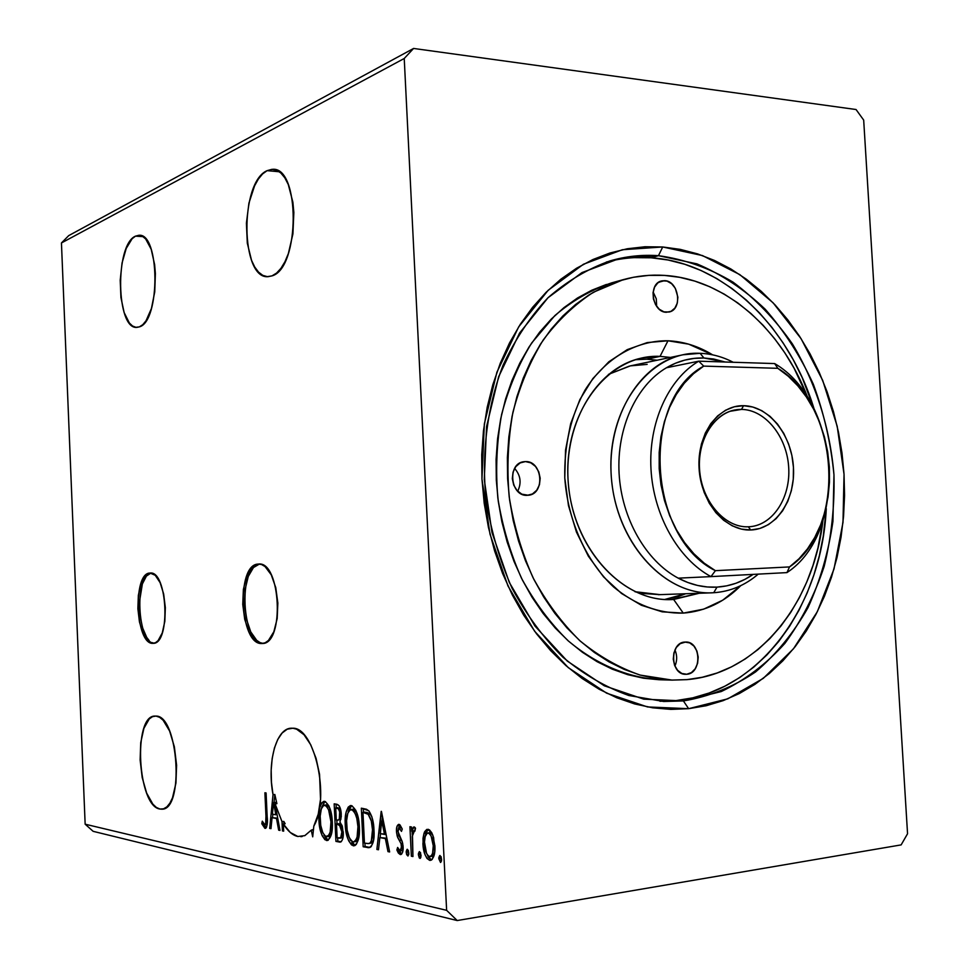 <?xml version="1.0" encoding="UTF-8"?>
<svg xmlns="http://www.w3.org/2000/svg" width="969" height="969" viewBox="0 0 969 969"><rect width="100%" height="100%" fill="white"/><g stroke="black" fill="none" stroke-linecap="round" stroke-linejoin="round"><path stroke-width="1.45" d="M152.884 643.343L155.549 642.665L158.068 640.654L162.271 632.927L164.839 621.311L165.336 607.599L163.664 593.997L160.115 582.648L155.27 575.307L150.062 573.042C167.528 570.196 170.859 644.312 153.175 643.331L152.884 643.343C135.503 644.748 132.487 572.982 149.88 573.054L144.793 576.143L140.747 584.004L138.337 595.438L137.877 608.714L139.451 621.928L142.831 633.132L147.53 640.666L152.884 643.343M261.787 643.525L265.191 642.762L268.425 640.485L273.852 631.74L277.182 618.573L277.849 603.033L275.765 587.626L271.247 574.811L265.058 566.562L261.63 564.552L258.444 564.055C280.756 560.676 284.813 644.506 262.224 643.513L261.787 643.525C239.609 645.088 235.988 564.224 258.178 564.079L254.811 565.121L251.661 567.628L246.489 576.555L243.376 589.467L242.759 604.462L244.721 619.361L248.985 632.006L254.968 640.509L258.335 642.762L261.787 643.525M258.832 564.055L258.178 564.079L258.832 564.055M135.503 236.145L138.7 235.31C159.885 232.039 160.503 321.563 139.379 326.868L142.794 324.663L146.028 320.763L151.443 308.481L154.749 291.863L155.379 273.537L154.64 264.658L151.2 249.263L145.677 238.968L142.407 236.254L138.967 235.31L135.503 236.145L132.135 238.701L126.212 248.464L122.046 263.035L120.204 280.223L120.931 297.556L124.141 312.563L129.374 323.016L132.535 326.008L135.914 327.316L139.379 326.868L136.98 327.365C116.147 330.029 114.754 244.467 135.503 236.145L143.049 236.642L135.503 236.145M155.985 716.079C178.381 715.207 184.498 810.363 161.835 809.176L159.958 809.042L163.495 808.861L166.862 806.874L169.902 803.144L172.494 797.802L175.934 783.146L176.6 765.183L174.372 746.833L169.623 731.038L163.143 720.258L159.582 717.29L155.985 716.079L152.496 716.648L149.238 718.962L143.909 728.337L140.723 742.702L140.13 759.938L142.201 777.574L146.646 793.078L152.86 804.149L156.36 807.443L159.958 809.042C137.586 806.438 132.777 715.328 154.943 716.067L155.985 716.079M292.844 728.228C314.622 727.307 330.393 798.444 313.835 826.048L318.232 814.178L320.521 799.243L319.552 774.304L316.076 758.352L310.71 744.737L304 734.72L296.587 729.173L292.844 728.228L287.236 729.185L282.136 733L277.788 739.408L274.409 748.056L272.18 758.473L271.175 770.113L271.465 782.395L273.028 794.677L269.673 828.398L270.981 828.652L272.083 817.679L276.504 818.49L278.648 830.154L279.98 830.421L275.087 803.882L282.015 821.664L282.439 830.905L283.663 831.148L283.336 823.965L290.3 832.504L297.834 836.489L304.884 835.617L311.231 830.167L304.763 835.666L297.834 836.489C292.626 835.326 287.793 831.16 283.336 823.965L285.152 823.723L283.82 821.433L282.015 821.664L282.439 830.905L283.663 831.148L283.336 823.965L285.152 823.723L283.82 821.433L282.015 821.664L275.087 803.882L276.892 803.664L274.833 794.471L273.028 794.677L269.673 828.398L270.981 828.652L272.083 817.679L276.504 818.49L278.648 830.154L279.98 830.421L275.087 803.882L276.892 803.664L274.833 794.471L273.028 794.677C266.899 762.966 276.032 728.361 291.185 728.203L292.844 728.228M313.084 829.924L311.231 830.167L312.708 836.841L313.835 826.048L312.708 836.841L311.231 830.167L313.496 829.367L313.302 831.123L313.084 829.924M267.117 170.653L272.168 169.345C300.378 165.517 300.099 268.449 271.974 275.886L276.589 273.064L280.974 268.292L284.959 261.715L288.362 253.575L292.917 233.929L293.849 212.477L292.88 202.17L288.277 184.498L284.838 177.848L280.84 173.003L276.431 170.144L271.792 169.357L267.117 170.653L262.587 173.935L258.36 179.059L254.593 185.818L248.936 203.09L246.405 223.185L247.313 243.219L251.552 260.37L254.75 267.056L258.541 272.119L262.781 275.366L267.311 276.649L271.974 275.886L268.195 276.662C240.554 279.738 239.525 182.124 267.117 170.653L279.314 171.755L267.117 170.653M683.399 700.938L721.275 691.539C745.076 680.129 766.285 664.08 784.866 643.416C801.593 620.584 814.699 594.893 824.195 566.344C831.45 536.729 834.709 506.23 833.97 474.846C830.045 427.874 815.741 382.61 792.363 343.874C775.261 319.443 755.481 298.864 733.012 282.124C709.369 268.05 684.514 259.244 658.46 255.683L662.711 246.974L702.477 255.574L739.807 274.615L773.117 302.825L801.084 338.678L822.705 380.417L837.192 426.239L844.035 474.229L842.994 522.448L834.018 568.912L817.339 611.669L793.49 648.77L763.257 678.385L727.816 698.819L688.632 708.678L683.399 700.938L663.68 701.483L628.808 695.5C605.661 687.203 583.713 674.436 562.953 657.236C543.318 637.663 526.349 614.661 512.056 588.231C499.665 560.276 490.98 530.733 486.014 499.604C481.387 452.571 487.395 405.963 503.105 365.131C515.193 339.198 530.164 316.742 548.006 297.737C567.131 281.095 587.771 268.825 609.913 260.94C625.926 256.264 642.096 254.52 658.46 255.683L696.893 263.859C721.699 274.372 744.483 289.525 765.268 309.293C784.478 331.277 800.491 356.241 813.306 384.184C824.05 413.315 830.942 443.536 833.97 474.846L832.928 521.455C828.495 552.051 820.198 580.782 808.001 607.624C793.732 632.842 776.254 654.281 755.578 671.929C733.376 686.912 709.308 696.59 683.399 700.938L688.632 708.678L706.122 705.747L723.08 700.66L739.371 693.513L754.839 684.417L769.362 673.479L782.843 660.846L795.174 646.662L806.269 631.049L816.055 614.176L824.474 596.189L831.463 577.27L836.998 557.563L841.031 537.25L843.551 516.477L844.556 495.413L844.035 474.229L842 453.092L838.464 432.162L833.461 411.607L827.017 391.573L819.168 372.229L809.987 353.733L799.522 336.243L787.845 319.903L775.03 304.86L761.186 291.269L746.409 279.254L730.796 268.934L714.492 260.455L697.607 253.902L680.299 249.384L662.711 246.974L645.015 246.756L627.355 248.754L609.937 253.006L592.919 259.522L576.507 268.268L560.857 279.205L546.153 292.25L532.599 307.318L520.329 324.264L509.524 342.929L500.331 363.133L492.846 384.657L487.201 407.271L483.47 430.721L481.714 454.74L481.956 479.049L484.209 503.359L488.437 527.39L494.59 550.852L502.596 573.478L512.347 595.002L523.72 615.194L536.56 633.823L550.707 650.696L565.981 665.642L582.212 678.542L599.193 689.262L616.732 697.753L634.647 703.942L652.718 707.818L670.778 709.381L688.632 708.678L647.546 706.946L606.655 693.186L568.246 667.617L534.634 631.255L507.962 585.93L489.999 534.161L481.956 479.049L484.343 423.95L496.903 372.205L518.694 326.832L548.188 290.264L583.459 264.246L622.352 249.736L662.711 246.974L658.46 255.683L651.18 257.79L658.46 255.683L619.482 258.481L581.969 272.592L547.982 297.762L519.59 333.045L498.635 376.759L486.559 426.566L484.282 479.57L492.01 532.587L509.282 582.381L534.936 626.022L567.289 661.076L604.293 685.786L643.731 699.146L683.399 700.938M907.553 833.74L863.682 120.095L856.051 109.521L413.581 48.45L68.738 235.6L413.581 48.45L404.23 58.491L446.624 910.327L85.151 824.195L61.447 242.953L404.23 58.491L61.447 242.953L68.738 235.6L61.447 242.953L85.151 824.195L446.624 910.327L457.211 920.55L901.134 844.895L907.553 833.74L901.134 844.895L457.211 920.55L93.145 831.329L457.211 920.55L446.624 910.327L404.23 58.491L413.581 48.45L856.051 109.521L863.682 120.095L907.553 833.74M265.954 816.055L265.7 823.771L264.307 824.534L262.284 821.179L261.8 823.747L264.888 828.338L266.427 827.393L267.214 824.328L266.087 792.969L264.9 792.775L265.954 816.055L267.129 815.898L265.954 816.055C266.475 820.149 266.112 823.056 264.876 824.764L262.284 821.179L261.8 823.747L265.264 828.362C267.226 826.436 267.868 822.524 267.165 816.625L266.087 792.969L264.9 792.775L265.954 816.055M335.94 841.407L341.282 841.625L342.554 839.348L343.305 834.139L342.311 826.254L339.962 822.015L341.294 816.516L340.87 810.617L339.247 805.905L336.703 804.246L334.172 803.846L335.94 841.407L337.818 841.153L337.672 837.919L337.818 841.153L335.94 841.407L340.083 842.158C342.481 841.14 343.547 837.822 343.268 832.201L339.962 822.015L341.27 814.275C340.967 808.316 339.441 804.973 336.703 804.246L334.172 803.846L335.94 841.407M367.566 847.621L371.139 846.736L373.319 841.467L374.058 833.449L373.186 822.439L371.854 816.746L369.068 811.114L366.488 809.248L361.34 808.182L363.181 846.761L368.971 847.718C373.017 845.671 374.688 839.772 373.973 830.033C373.804 822.063 372.06 815.644 368.765 810.75L361.34 808.182L363.181 846.761L365.095 846.494L364.938 843.175L365.095 846.494L369.492 847.354L367.566 847.621M399.058 824.365L396.939 826.533L396.563 832.662L397.617 837.313L401.057 843.72L401.529 848.202L399.894 850.927L397.629 847.439L396.878 849.97L398.344 853.035L400.245 854.549L401.626 854.052L402.583 852.199L403.031 845.549L401.929 840.826L398.525 834.345L398.041 830.312L399.325 827.962L401.469 831.39L402.256 829.04L399.991 824.91L398.719 824.34C396.999 825.213 396.248 827.599 396.478 831.511L397.193 836.077L401.057 843.72L401.566 846.579L400.149 850.927L397.629 847.439L396.878 849.97L400.657 854.573C402.535 853.604 403.346 850.988 403.116 846.724L402.389 842.097L398.017 831.632L399.155 827.962L401.469 831.39L402.256 829.04L399.058 824.365M411.365 856.221L412.951 856.535L412.455 833.909L413.351 831.002L414.902 831.172L415.507 828.156L414.235 826.932L413.315 827.247L411.716 831.329L411.498 826.981L409.923 826.714L411.365 856.221L412.951 856.535L412.213 836.501L415.507 828.156L413.981 826.932L411.716 831.329L411.498 826.981L409.923 826.714L411.365 856.221M423.962 833.485L423.005 838.33L423.126 846.458L424.858 854.198L426.941 858.389L429.642 860.339L432.21 859.418L434.815 851.242L433.615 837.567L431.823 832.843L429.437 829.839L426.808 829.391L424.688 831.632L423.962 833.485L425.936 833.207L428.346 829.331L425.936 833.207L423.962 833.485L422.908 843.793C423.283 852.236 425.524 857.747 429.642 860.339L430.393 860.387C433.833 858.522 435.335 853.725 434.899 845.985L432.768 834.987L428.104 829.282L423.962 833.485M440.834 857.25L441.452 861.187L440.81 858.425L438.824 858.728L440.762 862.386L441.598 859.261L440.035 855.53L438.824 858.728L440.532 862.458L441.573 860.436L441.137 856.899L439.732 855.554L438.836 857.541L438.824 858.728L440.81 858.425L440.968 856.487M420.389 853.326L420.946 857.105L420.364 854.476L418.39 854.767L420.074 858.425L421.079 855.288L419.565 851.63L418.39 854.767L419.311 857.977L420.461 858.207L420.631 852.974L419.274 851.654L418.414 853.604L418.39 854.767L420.364 854.476L420.498 852.635M406.229 852.405L406.665 854.682L407.997 855.99L408.833 854.064L408.421 850.625L407.089 849.328L406.253 851.266L406.229 852.405L408.191 852.126L408.312 850.346L408.191 852.126L406.229 852.405L407.876 856.015L408.857 852.914L407.38 849.304L406.229 852.405M381.192 811.356L376.868 849.45L378.479 849.765L379.872 837.579L385.347 838.585L387.988 851.63L389.635 851.957L381.435 811.392L376.868 849.45L378.479 849.765L379.872 837.579L385.347 838.585L387.988 851.63L389.635 851.957L381.192 811.356M345.218 824.595L346.611 834.733L348.658 840.777L351.565 844.968L354.836 845.598L356.277 844.411L358.3 839.832L359.451 830.372L358.651 819.956L355.853 810.435L352.038 805.833L350.39 805.59L348.198 807.153L346.224 811.792L345.291 817.884L345.218 824.595L346.599 824.413L345.218 824.595C345.654 835.351 348.331 842.412 353.225 845.78L354 845.828C358.155 843.309 359.947 837.022 359.378 826.932C358.918 815.85 356.192 808.74 351.202 805.59L350.645 805.554C346.43 808.098 344.625 814.444 345.218 824.595M318.886 819.895L320.218 829.779L322.156 835.653L324.918 839.723L328.031 840.329L331.313 834.684L332.391 825.467L331.64 815.317L328.976 806.063L325.354 801.593L323.779 801.363L321.708 802.901L319.843 807.419L318.946 813.366L318.886 819.895L320.194 819.726L318.886 819.895C319.31 830.385 321.853 837.252 326.492 840.498L327.219 840.547C331.168 838.1 332.876 831.947 332.331 822.112C331.882 811.319 329.29 804.403 324.554 801.363L324.034 801.327C320.036 803.81 318.317 809.999 318.886 819.895M283.929 823.88L283.82 821.433L283.929 823.88M272.519 817.618L272.858 814.226L272.519 817.618M274.021 802.55L274.833 794.471L274.021 802.55M93.145 831.329L85.151 824.195L93.145 831.329M431.411 860.072L429.642 860.339L431.411 860.072M428.371 857.274L431.508 860.012L427.571 855.76M424.507 843.563L422.908 843.793L424.507 843.563M425.149 836.707L425.936 833.207L425.149 836.719M434.633 852.793L433.337 855.566L431.956 856.39L434.633 852.793M430.272 832.686L432.864 835.254L430.272 832.686L428.286 832.965C431.338 835.084 432.998 839.336 433.252 845.707L434.863 845.477L433.252 845.707C433.615 851.521 432.525 855.179 429.97 856.669L429.449 856.644C426.408 854.585 424.773 850.407 424.531 844.108C424.168 838.258 425.27 834.527 427.838 832.94L430.272 832.686L427.838 832.94M431.435 856.354L430.163 856.644M412.309 835.133L412.116 831.281L412.309 835.133M413.278 831.123L411.716 831.329L413.278 831.123M414.587 827.998L414.938 827.381M415.047 830.397L414.005 830.53M408.736 854.67L408.191 852.126L408.736 854.67M401.19 854.416L400.245 854.549L401.19 854.416M401.626 854.064L399.046 850.334L401.626 854.064M398.634 849.728L396.878 849.97L398.634 849.728M400.415 850.855L403.068 849.643L402.256 850.625M403.092 846.373L401.566 846.579L403.092 846.373M402.729 843.49L401.057 843.72L402.729 843.49M402.341 841.964L401.214 840.135L399.264 840.402L401.214 840.135L399.155 835.835L397.193 836.077L399.143 835.811L402.341 841.964M398.017 831.293L396.478 831.511L398.017 831.293M398.465 828.616L399.676 824.643L398.465 828.616M389.526 851.412L387.988 851.63L389.526 851.412M386.897 838.379L385.347 838.585L386.897 838.379M386.861 838.246L379.872 837.579L386.861 838.246M378.54 849.207L376.868 849.45L378.54 849.207M380.114 837.543L380.551 833.715L380.114 837.543M382.016 820.816L382.501 816.613L382.016 820.816M381.762 820.852L384.511 834.43L386.05 834.224L380.308 833.667L381.762 820.852L383.312 820.646L381.762 820.852L384.511 834.43L380.308 833.667L381.762 820.852M363.46 812.313L363.278 808.485L363.46 812.313M370.122 847.451L369.492 847.354L370.122 847.451M364.889 812.131L362.975 812.373L364.889 812.131M366.367 812.373L367.966 812.809M369.019 813.282L370.085 814.057L365.834 812.276L363.92 812.531L365.834 812.276M370.594 814.602L371.284 815.619M369.056 843.502L371.781 842.873L368.39 843.587L364.441 843.078L362.975 812.373L368.172 814.299C370.921 818.09 372.362 823.238 372.496 829.767C372.968 835.896 372.096 840.353 369.867 843.139L371.781 842.873L373.646 839.602L372.205 842.497M368.172 814.299L370.085 814.057L368.172 814.299L371.321 821.034L372.496 829.767L373.949 829.573L372.496 829.767L371.333 840.995L369.867 843.139L367.966 843.599L364.441 843.078L362.975 812.373L368.172 814.299M371.793 816.552L370.085 814.057M347.653 813.706L351.456 805.651L349.421 808.013L348.113 811.574M354.993 845.525L353.225 845.78L354.993 845.525M351.723 842.703L355.054 845.501L349.833 838.803L350.548 840.523M355.223 841.625L358.857 837.373L357.343 840.474M356.798 841.044L356.18 841.431M353.685 809.357L356.871 812.918L353.346 809.272L351.456 809.515C355.417 812.179 357.573 817.897 357.949 826.666L359.354 826.484L357.949 826.666C358.433 834.878 356.967 839.953 353.552 841.879L352.982 841.843C349.082 839.106 346.963 833.437 346.611 824.825C346.139 816.637 347.605 811.525 351.02 809.49L352.244 809.418M337.006 823.759L336.824 820.065L337.006 823.759M336.255 807.855L336.073 804.149L336.255 807.855M340.858 841.928L339.525 842.109L340.858 841.928M341.076 841.795L337.818 841.153L341.076 841.795M341.27 824.546L341.996 825.322L341.27 824.546L339.392 824.789L341.27 824.546L339.053 823.711L337.176 823.953L339.392 824.789L341.875 831.935C342.033 835.75 341.27 837.846 339.574 838.197L337.139 837.822L336.473 823.832L339.065 823.711M340.155 823.977L340.991 824.34M343.147 836.598L342.263 837.749M339.029 807.916L337.151 808.146L340.434 808.752L339.295 807.976M338.06 820.113L341.027 819.035L340.143 819.822M335.722 807.916L337.151 808.146C338.799 808.582 339.719 810.568 339.889 814.105L341.258 813.936L339.889 814.105C340.071 817.703 339.38 819.726 337.818 820.149L336.291 819.968L335.722 807.916L337.612 807.686L335.722 807.916L338.472 808.885L339.671 811.925L339.307 818.962L338.254 820.065L336.291 819.968L335.722 807.916M341.875 831.935L343.244 831.753L341.875 831.935L340.676 837.773L337.139 837.822L336.473 823.832L340.361 825.951L341.875 831.935M321.345 808.788L324.857 801.436L321.696 807.213M328.116 840.28L326.492 840.498L328.116 840.28M325.124 837.507L328.237 840.22L324.021 835.411M328.891 836.429L331.737 832.831L330.465 835.326M329.787 808.073L326.662 804.948L324.797 805.178C328.552 807.758 330.611 813.318 330.962 821.869L332.306 821.688L330.962 821.869C331.422 829.876 330.041 834.83 326.795 836.707L326.274 836.671C322.556 834.03 320.545 828.507 320.218 820.125C319.746 812.131 321.139 807.153 324.385 805.154L325.657 805.082M326.977 805.033L329.799 808.073M279.896 829.997L278.648 830.154L279.896 829.997M277.752 818.333L276.504 818.49L277.752 818.333M277.715 818.151L272.083 817.679L277.715 818.151M275.644 803.81L275.378 802.393L273.573 802.611L275.814 814.772L272.422 814.154L273.573 802.611L275.378 802.393L275.644 803.81M265.676 828.241L264.888 828.338L265.676 828.241M266.124 827.865L263.689 823.759L266.124 827.865M263.532 823.529L261.8 823.747L263.532 823.529M266.511 824.522L265.046 824.716L266.511 824.522M433.252 845.707L432.61 853.204L431.35 855.857L428.928 856.475L426.602 853.653L424.483 842.122L425.173 836.61L427.268 833.098L429.328 833.461L431.132 836.053L433.252 845.707M357.949 826.666L357.101 837.083L355.441 840.729L353.649 841.879L352.328 841.625L349.349 837.797L347.181 830.288L346.587 820.743L347.798 813.282L350.16 809.745L352.789 810.157L355.151 813.524L356.81 818.405L357.949 826.666M330.962 821.869L330.175 832.02L328.6 835.569L325.645 836.465L322.81 832.746L320.751 825.443L320.182 816.14L321.333 808.873L323.573 805.421L326.056 805.808L328.576 809.684L330.962 821.869M275.814 814.772L272.422 814.154L273.573 802.611L275.814 814.772M259.401 564.067C237.829 565.69 241.535 644.01 263.217 643.404L260.116 642.641L256.749 640.388L250.765 631.897L246.489 619.252L244.527 604.365L245.145 589.382L248.258 576.47L253.454 567.555L259.401 564.067M149.165 640.557L146.694 637.348L142.564 627.791L140.045 615.363L139.475 601.87L142.37 583.932L146.428 576.071L150.922 573.079C134.243 574.738 137.259 643.246 154.059 643.21L151.818 642.556M674.921 666.139C677.234 660.749 677.246 655.347 674.945 649.908C677.246 655.347 677.234 660.749 674.921 666.139M686.706 674.267L681.849 673.467L677.597 670.318L674.581 665.315L673.273 659.199L673.891 652.936L676.314 647.474L680.177 643.646L685.64 642.023C701.132 641.236 702.222 673.637 686.706 674.267L685.604 674.303C670.16 674.775 669.47 642.386 684.889 642.059L689.722 642.907L693.937 646.069L696.917 651.059L698.201 657.115L697.607 663.329L695.221 668.767L691.394 672.607L686.706 674.267M517.7 491.259C521.673 482.962 520.644 475.355 514.612 468.415C520.644 475.355 521.673 482.962 517.7 491.259M525.44 461.583C542.483 460.638 545.39 494.02 528.359 495.268L521.794 494.154L517.058 490.568L513.727 485.118L512.31 478.65L513.049 472.145L515.811 466.622L520.159 462.916L525.44 461.583L530.818 462.831L535.506 466.44L538.788 471.867L540.181 478.274L539.467 484.718L536.753 490.217L532.453 493.96L527.197 495.341C510.288 496.576 506.957 463.327 523.817 461.716L525.44 461.583M656.655 306.361L656.279 298.827L653.13 291.996L656.279 298.827L656.655 306.361M664.601 280.659C678.797 280.744 682.927 309.474 669.119 312.018L663.935 311.848L659.295 309.256L655.589 304.702L653.397 298.876L653.058 292.674L654.608 287.054L657.818 282.887L662.19 280.804L667.047 281.107L671.65 283.735L675.308 288.29L677.876 297.156L677.283 303.127L674.884 308.094L671.069 311.315L666.381 312.272C652.294 312.43 647.837 283.747 661.524 280.962L664.601 280.659L658.702 282.233L664.601 280.659M673.637 599.472L699.218 593.258L671.456 599.569C624.097 601.725 576.337 552.245 568.948 489.49C561.027 426.796 595.487 367.287 641.975 357.985L660.046 356.374L667.98 340.773C683.581 341.488 698.467 346.175 712.627 354.848L688.68 344.152L667.98 340.773L660.046 356.374L670.451 357.44L660.046 356.374L646.868 359.184L660.046 356.374C609.162 353.758 564.043 410.917 568.016 478.892C571.238 546.891 622.752 603.517 673.637 599.472L683.266 613.111L673.637 599.472M740.788 585.627C724.352 602.185 705.178 611.342 683.266 613.111L662.215 611.839L641.345 605.25L621.529 593.476L603.59 576.918L588.34 556.17L576.446 532.066L568.476 505.612L564.782 477.947L565.521 450.258L570.644 423.744L579.91 399.519L592.846 378.588L608.871 361.752L627.258 349.627L647.231 342.578L667.98 340.773C636.015 340.373 605.165 358.155 585.034 390.095C570.862 415.895 564.103 445.183 564.782 477.947C567.81 520.741 586.112 561.245 613.559 586.935C635.373 604.886 658.605 613.607 683.266 613.111L703.7 609.138L722.741 600.186L740.8 585.627M664.746 599.472L685.713 593.731L678.47 596.468L664.746 599.472M646.868 359.184L657.224 360.226L646.868 359.184L635.482 359.693M623.14 279.69L611.524 282.912C591.235 289.792 572.328 300.693 554.813 315.628L531.69 342.965C518.524 364.38 508.495 388.266 501.591 414.599C496.709 441.864 495.462 469.711 497.86 498.163C502.378 526.349 510.275 553.093 521.576 578.384C534.609 602.282 550.089 623.043 568.016 640.666C596.165 664.431 627.997 677.731 659.95 679.766L672.135 680.105M686.997 679.632L672.171 680.105L640.206 675.09C618.985 667.738 598.842 656.255 579.777 640.654C561.754 622.861 546.189 601.906 533.071 577.778C521.697 552.245 513.74 525.246 509.185 496.782C506.751 468.063 507.986 439.938 512.892 412.419C519.82 385.844 529.898 361.752 543.112 340.155C557.853 320.424 574.653 304.436 593.488 292.202L623.297 279.641C636.827 275.923 650.49 274.506 664.31 275.39L648.818 275.366L633.399 277.279L618.21 281.167L603.408 287.03L589.14 294.818L575.562 304.496L562.844 316.003L551.119 329.23L540.532 344.068L531.23 360.371L523.308 377.995L516.889 396.733L512.056 416.391L508.87 436.765L507.381 457.61L507.611 478.71L509.573 499.798L513.231 520.644L518.548 541.017L525.452 560.663L533.871 579.377L543.682 596.952L554.777 613.207L566.998 627.948L580.225 641.054L594.288 652.403L609.029 661.875L624.278 669.422L639.855 674.981L655.613 678.542L671.384 680.081L686.997 679.632L702.331 677.246L717.217 672.958L731.534 666.854L745.161 659.017L757.976 649.557L769.883 638.571L780.796 626.192L790.631 612.541L799.316 597.764L806.789 581.981L813.015 565.339L817.945 547.994L822.851 521.056C813.415 604.014 757.734 673.697 686.997 679.632M675.902 700.611L692.762 697.85L709.126 693.017L724.836 686.209L739.771 677.525L753.821 667.072L766.854 654.983L778.785 641.369L789.517 626.398L799.001 610.204L807.165 592.943L813.948 574.762L819.314 555.831L823.25 536.305L826.266 508.652C821.785 606.255 759.102 693.017 675.902 700.611L659.95 701.265M606.352 262.042C621.165 258.142 636.112 256.724 651.18 257.79L634.126 257.645M659.95 594.627L634.949 591.708L642.023 593.428L659.95 594.627M629.487 366.064L608.435 374.385L630.371 365.87L647.159 364.38M814.105 409.003L802.211 377.644L793.332 359.874L783.218 343.087L771.942 327.401L759.563 312.987L746.191 299.966L731.91 288.459L716.842 278.612L701.108 270.521L684.817 264.295L668.125 260.019L651.18 257.79C723.831 262.49 789.299 326.832 814.105 409.003M659.162 679.741L643.464 678.203L627.779 674.678L612.275 669.167L597.11 661.694L582.454 652.307L568.464 641.066L555.31 628.082L543.149 613.474L532.126 597.376L522.376 579.971L514.018 561.439L507.15 541.974L501.881 521.794L498.248 501.155L496.31 480.261L496.092 459.367L497.582 438.715L500.767 418.535L505.588 399.046L511.971 380.478L519.856 363.024L529.122 346.854L539.66 332.137L551.337 319.019L563.994 307.609L577.512 297.992L591.708 290.264L606.449 284.438M807.807 397.787L794.108 368.232L784.842 352.849L774.497 338.52L763.172 325.342L750.927 313.471L737.881 302.994L724.122 294.055L709.756 286.739L694.918 281.131L679.717 277.328L664.31 275.39C725.587 278.999 782.177 329.739 807.807 397.787M748.286 526.797C772.172 526.131 790.692 498.32 788.705 467.567C787.046 436.801 765.34 409.596 741.491 409.415L743.55 405.696C768.768 405.926 791.697 434.742 793.441 467.276C795.561 499.798 776.012 529.231 750.757 529.982L748.286 526.797C725.527 527.839 702.985 503.008 699.824 472.448C696.372 441.925 713.111 413.266 735.604 409.851L741.491 409.415C765.05 409.596 786.598 436.159 788.633 466.549C790.995 496.927 773.347 524.932 749.861 526.712L748.286 526.797L750.757 529.982L741.442 529.11L732.298 525.84L723.661 520.292L715.885 512.674L709.296 503.25L704.172 492.409L700.72 480.576L699.073 468.233L699.315 455.878L701.423 444.008L705.311 433.107L710.798 423.61L717.678 415.871L725.636 410.19L734.381 406.762L743.55 405.696L752.78 407.016L761.743 410.638L770.089 416.404L777.513 424.083L783.764 433.385L788.596 443.947L791.867 455.382L793.441 467.276L793.272 479.183L791.358 490.702L787.773 501.373L782.613 510.82L776.084 518.681L768.405 524.641L759.853 528.468L750.757 529.982C725.527 531.23 700.805 502.245 699.073 468.233C696.965 434.233 718.308 404.969 743.55 405.696L741.491 409.415L729.887 411.316L741.491 409.415C717.629 408.773 697.498 436.413 699.497 468.487C701.132 500.561 724.449 527.935 748.286 526.797M678.227 578.154C645.911 560.966 621.529 518.463 619.082 473.296C616.611 428.128 636.245 385.48 666.43 367.76C678.3 360.856 690.8 357.597 703.93 357.997L700.09 353.31C650.732 350.693 607.139 406.895 611.124 473.805C614.37 540.726 664.383 596.577 713.717 592.725L716.999 587.117C703.845 587.82 690.921 584.84 678.227 578.154L687.736 582.466L697.438 585.421L707.237 586.972L716.999 587.117L726.617 585.87L735.956 583.265L744.919 579.353L753.131 574.387C742.06 582.042 730.02 586.281 716.999 587.117L713.717 592.725L712.033 592.81C665.982 595.099 619.336 546.213 612.045 484.234C604.22 422.314 637.747 363.641 682.988 354.787L700.09 353.31C711.5 353.758 722.547 356.737 733.23 362.273C722.547 356.737 711.5 353.758 700.09 353.31L703.93 357.997L694.252 358.373L684.708 360.129L675.393 363.266L666.43 367.76C636.245 385.48 616.611 428.128 619.082 473.296C621.529 518.463 645.911 560.966 678.227 578.154L710.98 576.616C678.264 559.004 653.53 515.423 650.986 469.166C648.406 422.884 668.235 379.242 698.734 361.183L666.43 367.76L698.734 361.183C668.235 379.242 648.406 422.884 650.986 469.166C653.53 515.423 678.264 559.004 710.98 576.616L786.949 572.606L789.517 566.926L799.037 558.738L807.48 548.866L814.711 537.529L820.61 524.919L825.079 511.305L828.059 496.927L829.488 482.029L829.355 466.901L827.671 451.796L824.462 436.995L819.786 422.738L813.706 409.306L806.341 396.915L797.802 385.819L788.245 376.226L777.816 368.317L703.724 366.112L693.513 373.707L684.284 383.227L676.253 394.528L669.579 407.38L664.431 421.515L660.943 436.656L659.174 452.475L659.186 468.645L660.979 484.803L664.504 500.61L669.7 515.714L676.447 529.813L684.586 542.592L693.925 553.808L704.269 563.219L715.388 570.668L789.517 566.926L715.388 570.668C647.667 537.747 640.182 399.737 703.724 366.112L698.734 361.183L703.724 366.112L777.816 368.317L774.655 363.569C840.559 401.856 848.602 532.32 786.949 572.606C848.602 532.32 840.559 401.856 774.655 363.569L698.734 361.183L774.655 363.569L777.816 368.317C839.748 405.248 847.33 528.153 789.517 566.926L786.949 572.606L710.98 576.616L715.388 570.668L710.98 576.616L678.227 578.154M713.717 592.725C730.202 591.587 745.052 585.385 758.255 574.12C745.052 585.385 730.202 591.587 713.717 592.725L710.35 592.846M725.2 362.018L713.62 359.002L703.93 357.997L725.2 362.018M138.7 235.31L139.924 235.394M161.835 809.176L162.562 809.079M302.219 836.501L300.826 836.683M272.168 169.345L274.493 169.563M399.155 827.962L401.105 827.708M400.245 850.915L402.099 850.649M353.818 841.843L355.453 841.625M351.02 809.49L352.91 809.248M339.986 838.137L341.451 837.943M327.025 836.683L328.661 836.465M324.385 805.154L326.25 804.924M264.937 824.752L266.669 824.534M658.302 594.7L712.033 592.81M630.371 365.87L682.988 354.787"/></g></svg>
